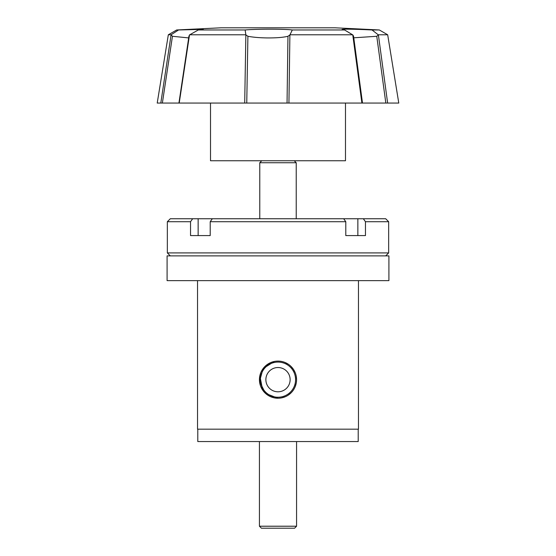 <?xml version="1.0" encoding="UTF-8"?>
<svg xmlns="http://www.w3.org/2000/svg" width="556" height="556" viewBox="0 0 556 556"><rect width="100%" height="100%" fill="white"/><g stroke="black" fill="none" stroke-linecap="round" stroke-linejoin="round"><path stroke-width="0.83" d="M296.57 526.219L294.59 528.2L261.41 528.2L259.43 526.219L296.57 526.219L296.57 441.554M259.43 526.219L259.43 441.554M274.254 397.846L278 398.228A18.57 18.57 0 0 1 259.43 379.658A18.57 18.57 0 0 1 278 361.094A18.57 18.57 0 0 1 296.57 379.658A18.57 18.57 0 0 1 278 398.228L265.525 393.412L259.52 381.492L263.085 368.607L274.344 361.456L270.876 362.512M197.54 280.634L197.54 429.176L358.46 429.176L358.46 280.634M267.672 364.236L264.865 366.543L267.672 364.236M260.854 372.541L259.791 376.03L260.847 372.555M259.43 379.658L259.791 383.292L259.43 379.665M260.868 386.823L262.536 389.937L260.861 386.795M262.564 389.978L264.865 392.786L262.585 390.013M267.672 395.087L270.869 396.803L267.672 395.087M274.136 397.818L270.334 396.574M262.668 390.131L259.847 375.766M262.62 369.26L266.025 365.473M266.261 365.271L270.668 362.602M281.642 397.867L285.124 396.803L281.642 397.867M288.328 395.087L291.135 392.786L288.328 395.087M295.16 386.754L296.209 383.306L295.146 386.774M296.57 379.658L296.209 376.03L296.57 379.665M295.132 372.506L293.45 369.365L295.146 372.541M291.135 366.536L293.429 369.33L291.163 366.564M288.328 364.229L285.124 362.519L288.328 364.236M294.242 160.754L296.223 162.734L259.777 162.734L261.758 160.754M278 362.081A17.577 17.577 0 0 1 295.577 379.658A17.577 17.577 0 0 1 278 397.241A17.577 17.577 0 0 1 260.423 379.658A17.577 17.577 0 0 1 278 362.081M278 391.792A12.128 12.128 0 0 1 265.872 379.658A12.128 12.128 0 0 1 278 367.53A12.128 12.128 0 0 1 290.128 379.658A12.128 12.128 0 0 1 278 391.792M358.21 429.176L358.21 441.554L197.79 441.554L197.79 429.176M388.908 255.878L167.092 255.878L167.092 280.634L388.908 280.634L388.908 255.878M210.515 103.062L210.515 160.754L345.484 160.754L345.484 103.062M363.346 218.744L365.466 221.719L365.466 235.577L345.79 235.577L345.79 221.719L343.671 218.744L385.69 218.744L388.658 221.719L388.658 252.91L167.342 252.91L167.342 221.719L190.534 221.719L192.654 218.744L170.31 218.744L167.342 221.719M365.466 221.719L388.658 221.719M343.671 218.744L212.329 218.744L210.21 221.719L345.79 221.719M210.21 221.719L210.21 235.577L190.534 235.577L190.534 221.719M199.757 235.577L210.21 235.577L198.138 235.577L198.138 218.744L192.654 218.744M345.79 235.577L356.243 235.577L345.79 235.577M212.329 218.744L198.138 218.744M357.862 218.744L357.862 235.577L356.243 235.577M287.042 103.062L246.753 103.062L247.906 36.272C252.917 37.238 259.145 37.787 266.595 37.919C275.866 38.017 282.983 37.474 287.959 36.286L287.042 103.062L380.408 103.062M377.441 29.968L379.324 29.968L387.678 34.785L398.784 103.062L385.829 103.062L387.636 103.062L378.393 34.91L376.766 36.286L385.829 103.062L362.38 103.062M361.9 103.062L352.761 34.896L353.54 36.077L362.498 103.062M352.761 34.896L344.574 29.968L342.239 29.531M221.059 27.8L334.941 27.8L221.059 27.8L176.676 29.968L168.322 34.785L157.216 103.062L162.366 103.062L172.45 36.279L188.679 37.912M167.224 103.062L160.802 103.062L171.088 34.785L178.566 29.968L176.676 29.968M178.566 29.968L203.239 29.35L198.29 29.968L189.506 34.91L179.213 103.062L246.405 103.062M246.753 103.062L244.703 103.062L245.863 34.896L245.14 29.968L198.29 29.968M245.14 29.968C256.295 28.933 284.519 28.933 292.317 29.968L289.898 34.91L288.932 103.062M344.574 29.968L292.317 29.968M342.552 29.649C339.132 28.87 354.93 29.114 372.027 29.968L378.393 34.91M334.941 27.8L379.324 29.968L372.027 29.968M188.984 35.89L178.935 103.062L162.366 103.062M171.088 34.785L168.322 34.785M245.752 34.785L189.603 34.785M352.664 34.785L290.03 34.785M353.769 37.801L376.766 36.286M387.678 34.785L378.427 34.785M172.45 36.279L171.102 34.896M189.506 34.91L189.193 36.286M247.906 36.272L245.863 34.896M289.898 34.91L287.959 36.286M296.223 218.744L296.223 162.734M259.777 218.744L259.777 162.734M385.69 255.878L388.658 252.91M170.31 255.878L167.342 252.91"/></g></svg>
